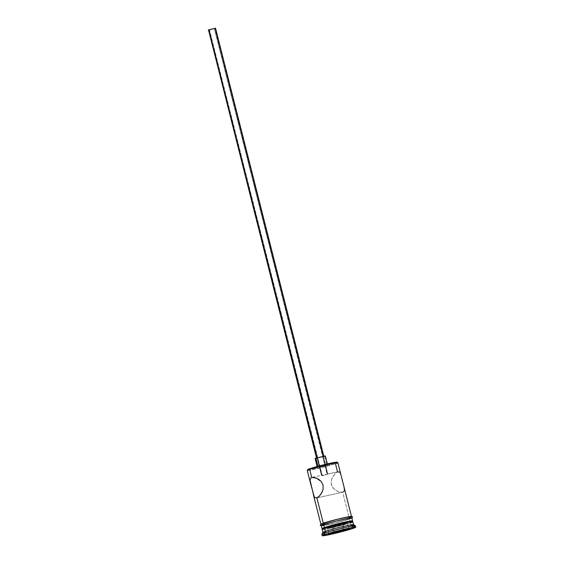 <?xml version="1.0" encoding="UTF-8"?>
<svg xmlns="http://www.w3.org/2000/svg" width="564" height="564" viewBox="0 0 564 564"><rect width="100%" height="100%" fill="white"/><g stroke="black" fill="none" stroke-linecap="round" stroke-linejoin="round"><path stroke-width="0.42" stroke-dasharray="2.82 2.11" d="M321.677 475.304L323.165 475.642L327.085 474.148L323.165 475.642L321.741 475.551L322.164 475.212L209.427 29.673L208.969 29.878L214.341 28.609L327.085 474.148L337.533 471.885L335.467 463.728L334.826 463.255A15.193 0.797 165.8 0 0 337.11 462.184M208.243 30.061L214.962 28.475L323.278 456.544L317.13 457.876L319.569 457.573L323.849 456.29L317.102 457.771L323.849 456.29L323.278 456.544L215.279 28.355M315.1 458.504L324.504 456.276L326.718 465.011L321.015 466.576L318.11 466.879L320.563 466.682L327.395 464.63L318.11 466.879L317.962 466.287L318.11 466.879L327.515 464.658L326.718 465.011L324.504 456.276L324.956 456.114M314.966 497.688L314.282 496.94M340.649 473.901L341.072 475.304L340.12 472.801L338.569 471.744L336.363 472.491L335.136 473.527L331.963 478.392L331.082 482.523L332.111 486.626L334.84 489.778L338.21 491.759L342.686 492.266L316.876 497.864L342.686 492.266L344.188 490.821L343.948 486.683L344.287 488.276M316.538 497.963L342.686 492.266L349.102 517.604L342.686 492.266L343.624 491.709M337.526 471.864L321.769 475.438M321.861 534.256A17.294 0.902 165.8 0 0 334.036 532.071A17.294 0.902 165.8 0 0 352.761 526.945L353.127 528.405L352.761 526.945L351.161 525.761L350.427 522.842L349.468 522.13A14.89 0.783 165.8 0 0 351.703 521.08M322.213 529.518A15.792 0.825 165.8 0 0 333.324 527.523A15.792 0.825 165.8 0 0 350.427 522.842L351.161 525.761A15.792 0.825 165.8 0 0 353.536 524.647M322.044 524.316L336.518 521.178L322.178 524.28L321.113 524.055L323.285 523.202A15.792 0.825 -14.2 0 1 340.388 518.527A15.792 0.825 -14.2 0 1 351.499 516.525A15.792 0.825 -14.2 0 1 349.102 517.604L336.518 521.171L349.222 517.576A15.94 0.832 165.8 0 1 327.881 523.223A15.94 0.832 165.8 0 1 323.165 523.223L320.972 524.09M307.253 470.404A15.792 0.825 165.8 0 0 318.371 468.409A15.792 0.825 165.8 0 0 335.467 463.728A15.792 0.825 165.8 0 0 337.871 462.656M352.035 521.284A15.792 0.825 -14.2 0 1 350.202 521.975L349.468 519.063A15.792 0.825 165.8 0 0 351.873 517.985M323.08 528.214L325.47 528.214L332.055 526.839L349.468 522.13L350.427 522.842A15.792 0.825 165.8 0 0 352.831 521.77M322.961 532.381A15.792 0.825 165.8 0 0 333.676 530.527A15.792 0.825 165.8 0 0 351.161 525.761L352.761 526.945A17.294 0.902 165.8 0 0 355.39 525.768M349.983 518.062A0.754 0.627 -108.8 0 1 349.652 519.014L351.908 518.126M352.014 517.942L349.588 519.035A15.94 0.832 -14.2 0 1 333.359 523.505A15.94 0.832 -14.2 0 1 321.283 525.845M336.912 462.431L322.721 466.689L308.036 469.749M351.161 525.761A15.792 0.825 -14.2 0 1 334.064 530.435A15.792 0.825 -14.2 0 1 322.946 532.43L322.939 532.409M352.373 521.115L337.624 525.542L322.347 528.729M322.876 528.376A14.89 0.783 165.8 0 0 332.986 526.628A14.89 0.783 165.8 0 0 349.468 522.13L350.752 521.665M321.254 525.733A15.792 0.825 165.8 0 0 332.372 523.737A15.792 0.825 165.8 0 0 349.468 519.063L350.202 521.975A15.792 0.825 -14.2 0 1 335.256 526.127A15.792 0.825 -14.2 0 1 322.671 528.715M349.588 519.035L330.948 524.076L321.106 525.775M321.614 525.81L336.884 522.631L351.64 518.203M350.596 517.082L351.414 516.709M348.862 516.716L346.888 517.082M341.805 518.182L338.886 518.873M327.339 521.933L325.033 522.624M323.285 523.202L344.428 517.604L351.139 516.448L349.102 517.604A15.792 0.825 -14.2 0 1 342.771 519.514A15.792 0.825 -14.2 0 1 329.982 522.75A15.792 0.825 -14.2 0 1 320.881 524.273A15.792 0.825 -14.2 0 1 323.285 523.202M338.569 471.744L336.363 472.491L332.866 476.538L331.329 480.401L331.329 484.645L333.331 488.346L336.489 490.913L339.888 492.28L342.686 492.266M352.761 526.945A17.294 0.902 -14.2 0 1 333.613 532.169A17.294 0.902 -14.2 0 1 321.868 534.2M350.427 522.842A15.792 0.825 -14.2 0 1 332.943 527.615A15.792 0.825 -14.2 0 1 322.22 529.469M327.346 474.07L214.341 28.609L214.799 28.404L208.969 29.878L213.453 28.609L209.427 29.673L322.164 475.212L322.975 475.029L322.523 475.114M340.12 472.801L339.436 472.068M344.188 490.821L344.385 489.658M324.504 456.276L315.53 458.504M214.962 28.475L208.546 30.068M327.571 474.07L322.975 475.029M307.697 469.629A15.193 0.797 165.8 0 0 318.011 467.838A15.193 0.797 165.8 0 0 334.826 463.255L335.467 463.728A15.792 0.825 -14.2 0 1 317.983 468.501A15.792 0.825 -14.2 0 1 307.26 470.355M347.445 523.166L342.863 523.829L344.188 529.067L348.771 528.405L347.445 523.166L348.771 528.405L346.028 529.335L348.771 528.405L349.588 528.821L348.771 528.405L344.188 529.067L342.863 523.829L327.592 528.123L332.175 527.46L347.445 523.166L332.936 526.311L334.262 531.549L332.936 526.311L327.592 528.123L328.925 533.368L327.592 528.123L332.175 527.46L333.43 532.409L332.175 527.46L342.101 524.978L343.335 529.871L342.101 524.978L347.445 523.166M331.865 532.938L328.925 533.368L334.262 531.549L344.188 529.067L344.696 529.533L344.188 529.067L334.262 531.549L334.099 532.176L334.262 531.549L328.925 533.368L328.396 534.115L328.925 533.368L331.865 532.938M319.443 466.463L319.309 465.927M317.257 457.834L208.969 29.878M327.515 464.658L327.332 463.932M321.29 525.874L335.601 522.962L349.652 519.014M312.075 477.384L322.573 475.107M327.374 474.063L337.871 471.793M317.313 467.239L317.13 466.513M325.273 464.99L325.139 464.454M323.087 456.361L214.799 28.404"/><path stroke-width="0.85" d="M337.836 462.621L337.11 462.184A15.193 0.797 165.8 0 0 326.077 464.228A15.193 0.797 165.8 0 0 309.996 468.635L309.657 469.326A15.792 0.825 -14.2 0 1 326.366 464.743A15.792 0.825 -14.2 0 1 337.836 462.621A15.792 0.825 -14.2 0 1 335.467 463.728L337.526 471.864M208.814 29.807L317.102 457.771L208.814 29.807L208.243 30.061L215.533 28.221L208.814 29.807M315.903 458.144L317.962 466.287L315.903 458.144L315.1 458.504L325.308 455.916L315.903 458.144M351.499 516.525L337.871 462.656A15.792 0.825 165.8 0 0 326.753 464.651A15.792 0.825 165.8 0 0 309.657 469.326L311.716 477.482L314.522 477.468L318.738 479.358L321.064 481.388L323.073 485.089L323.08 489.326L322.023 492.294L319.266 496.221L316.876 497.864L323.285 523.18L316.876 497.864L314.966 497.688L313.753 495.848L310.017 480.091L310.785 478.039L311.716 477.482L316.178 477.99L321.064 481.388L323.073 485.089L323.08 489.326L321.543 493.197L319.266 496.221L316.552 497.956M352.796 521.735L351.703 521.08A14.89 0.783 165.8 0 0 340.889 523.089A14.89 0.783 165.8 0 0 325.132 527.41L324.61 528.44A15.792 0.825 -14.2 0 1 341.326 523.857A15.792 0.825 -14.2 0 1 352.796 521.735A15.792 0.825 -14.2 0 1 350.427 522.842M355.355 525.726L353.536 524.647A15.792 0.825 165.8 0 0 342.059 526.769A15.792 0.825 165.8 0 0 325.35 531.351L324.49 533.079A17.294 0.902 -14.2 0 1 342.792 528.059A17.294 0.902 -14.2 0 1 355.355 525.726A17.294 0.902 -14.2 0 1 352.761 526.945M323.278 528.651L321.988 528.651L324.392 527.566L333.994 524.774L347.896 521.481L352.606 520.889L351.873 517.985A15.792 0.825 165.8 0 0 340.755 519.98A15.792 0.825 165.8 0 0 323.651 524.654L324.392 527.566A15.792 0.825 -14.2 0 1 341.488 522.891A15.792 0.825 -14.2 0 1 352.606 520.896A15.792 0.825 -14.2 0 1 352.035 521.284M353.565 524.682L352.831 521.77A15.792 0.825 165.8 0 0 341.713 523.766A15.792 0.825 165.8 0 0 324.61 528.44L325.35 531.351A15.792 0.825 -14.2 0 1 342.447 526.677A15.792 0.825 -14.2 0 1 353.565 524.682A15.792 0.825 -14.2 0 1 351.161 525.761M324.857 534.531A17.294 0.902 -14.2 0 1 343.582 529.413A17.294 0.902 -14.2 0 1 355.757 527.227A17.294 0.902 -14.2 0 1 353.127 528.405L355.503 527.467L354.347 527.22L341.918 529.808L326.887 533.875L322.227 535.715L332.901 533.875L353.127 528.405A17.294 0.902 -14.2 0 1 334.403 533.523A17.294 0.902 -14.2 0 1 322.227 535.708A17.294 0.902 -14.2 0 1 324.857 534.531L324.49 533.079L324.857 534.531M355.757 527.227L355.39 525.768A17.294 0.902 165.8 0 0 343.215 527.953A17.294 0.902 165.8 0 0 324.49 533.079A17.294 0.902 165.8 0 0 321.861 534.256L322.227 535.708M350.596 517.082L349.222 517.576A15.94 0.832 165.8 0 0 344.505 517.576A15.94 0.832 165.8 0 0 323.165 523.223A0.754 0.627 71.2 0 0 323.532 524.682A15.94 0.832 -14.2 0 1 341.199 519.867A15.94 0.832 -14.2 0 1 352.006 517.999M321.283 525.845A15.94 0.832 -14.2 0 1 323.532 524.682A0.754 0.627 -108.8 0 1 323.165 523.223L325.033 522.624M308.036 469.749L309.996 468.635L322.1 465.208L334.48 462.431L336.912 462.431M333.289 533.403L328.396 534.115L334.099 532.176L349.588 528.821L333.289 533.403L349.588 528.821L334.099 532.176L328.396 534.115L333.289 533.403L333.43 532.409L331.865 532.938L333.5 532.698L333.289 533.403M322.946 532.43A15.792 0.825 -14.2 0 1 325.35 531.351L324.61 528.44A15.792 0.825 165.8 0 0 322.213 529.518L322.946 532.43M352.606 520.889L351.562 521.481M351.732 521.115L336.997 524.041L322.869 528.426M350.752 521.665L351.513 521.326M322.671 528.715A15.792 0.825 -14.2 0 1 321.988 528.644A15.792 0.825 -14.2 0 1 324.392 527.566L323.651 524.654A15.792 0.825 165.8 0 0 321.254 525.733L321.988 528.644M321.466 525.852L325.407 524.076L336.236 521.08L347.255 518.535L351.781 518.168M351.64 518.203L349.109 518.203L336.236 521.087L323.651 524.654L321.614 525.81M351.414 516.709L348.862 516.716M346.888 517.082L341.805 518.182M338.886 518.873L327.339 521.933M320.972 524.09L322.044 524.316M310.785 478.039L311.716 477.482L309.657 469.326A15.792 0.825 165.8 0 0 307.253 470.404L310.454 483.059L310.017 480.091L310.785 478.039M314.282 496.94L310.454 483.059M320.881 524.273L313.337 494.445M316.876 497.864L314.966 497.688M321.868 534.2A17.294 0.902 -14.2 0 1 324.49 533.079L325.35 531.351A15.792 0.825 165.8 0 0 322.961 532.381L321.868 534.2M322.22 529.469A15.792 0.825 -14.2 0 1 324.61 528.44L325.132 527.41A14.89 0.783 165.8 0 0 322.876 528.376L322.22 529.469M311.716 477.482L312.096 477.377M339.436 472.068L337.533 471.885M340.649 473.901L340.12 472.801M341.072 475.304L344.125 487.416M344.385 489.658L344.287 488.276M343.624 491.709L344.188 490.821M315.53 458.504L315.1 458.504L317.13 466.513M324.956 456.114L324.504 456.276M208.546 30.068L316.559 458.13M307.26 470.355A15.792 0.825 -14.2 0 1 309.657 469.326L309.996 468.635A15.193 0.797 165.8 0 0 307.697 469.629L307.26 470.355M346.028 529.335L333.5 532.698L343.427 530.223L343.885 530.759L343.427 530.223L346.028 529.335M321.677 475.304L319.443 466.463M319.309 465.927L317.257 457.834M323.849 456.29L215.533 28.221M327.332 463.932L325.308 455.916M321.29 525.874L320.19 525.225L320.902 524.104L335.961 519.599L350.068 516.518L352.211 516.553L352.585 517.237L351.908 518.126M327.571 474.07L325.273 464.99M325.139 464.454L323.087 456.361"/></g></svg>
